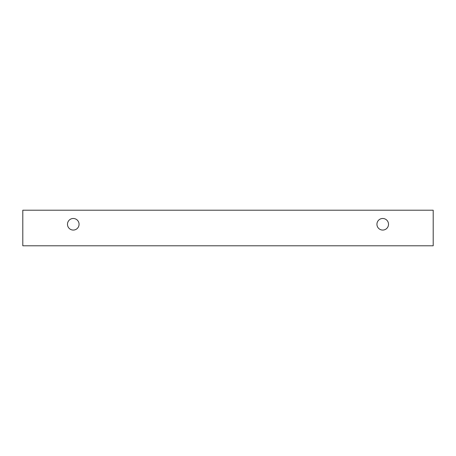 <?xml version="1.0" encoding="UTF-8"?>
<svg xmlns="http://www.w3.org/2000/svg" width="456" height="456" viewBox="0 0 456 456"><rect width="100%" height="100%" fill="white"/><g stroke="black" fill="none" stroke-linecap="round" stroke-linejoin="round"><path stroke-width="0.68" d="M382.726 230.069A5.791 5.791 0 0 1 377.71 221.382A5.791 5.791 0 0 1 387.742 221.382A5.791 5.791 0 0 1 382.726 230.069M433.2 245.79L433.2 210.21L22.8 210.21L22.8 245.79L433.2 245.79M73.273 230.069A5.791 5.791 0 0 1 68.257 221.382A5.791 5.791 0 0 1 78.289 221.382A5.791 5.791 0 0 1 73.273 230.069"/></g></svg>

